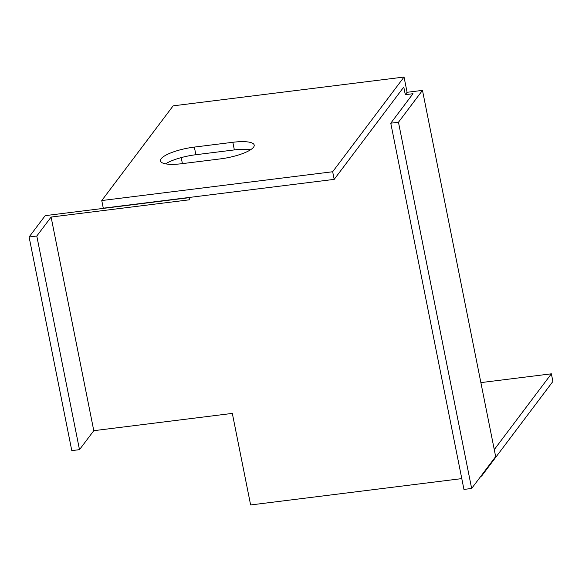 <?xml version="1.0" encoding="UTF-8"?>
<svg xmlns="http://www.w3.org/2000/svg" width="582" height="582" viewBox="0 0 582 582"><rect width="100%" height="100%" fill="white"/><g stroke="black" fill="none" stroke-linecap="round" stroke-linejoin="round"><path stroke-width="0.87" d="M405.298 94.67L407.087 92.298L422.481 90.377L398.466 122.242L390.769 123.202L412.994 93.709L405.298 94.67L403.777 87.045L334.192 179.372L103.283 208.181L101.763 200.55L173.138 105.844L404.039 77.042L332.664 171.741L101.763 200.55M390.769 123.202L463.949 489.426L471.646 488.465L495.66 456.601L422.481 90.377M189.223 197.676L45.192 215.646L29.1 236.99L71.79 450.621L79.487 449.66L93.789 430.687L232.327 413.402L250.624 504.958L461.795 478.615M407.087 92.298L404.039 77.042M480.877 382.614L551.372 373.819L494.264 449.602M189.179 197.465L189.645 199.772L51.1 217.057L93.789 430.687M481.401 475.523L481.525 476.156L480.863 476.236M181.213 157.606L182.413 163.622M181.839 163.695A28.169 7.195 168.7 0 1 160.472 160.908A28.169 7.195 168.7 0 1 194.352 147.086L232.836 142.284A28.169 7.195 168.7 0 1 254.196 145.071A28.169 7.195 168.7 0 1 220.323 158.893L181.839 163.695M51.1 217.057L36.797 236.03L29.1 236.99M36.797 236.03L79.487 449.66M551.372 373.819L552.9 381.45L481.525 476.156M250.573 149.763A28.169 7.195 -11.3 0 0 234.357 149.916L195.879 154.717A28.169 7.195 -11.3 0 0 165.623 163.848M471.646 488.465L398.466 122.242M334.192 179.372L332.664 171.741M234.357 149.916L232.836 142.284M195.879 154.717L194.352 147.086"/></g></svg>
